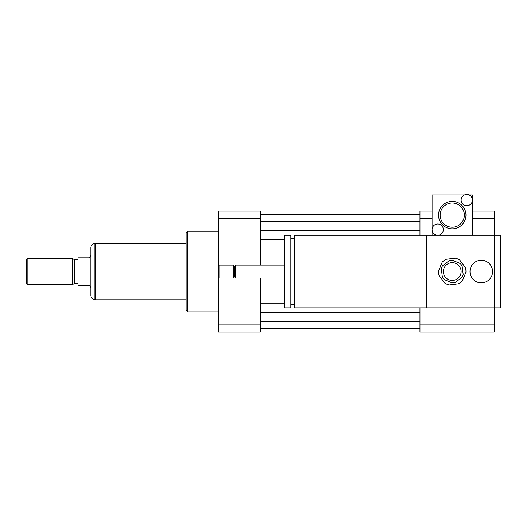 <?xml version="1.0" encoding="UTF-8"?>
<svg xmlns="http://www.w3.org/2000/svg" width="527" height="527" viewBox="0 0 527 527"><rect width="100%" height="100%" fill="white"/><g stroke="black" fill="none" stroke-linecap="round" stroke-linejoin="round"><path stroke-width="0.79" d="M469.998 271.563A11.291 11.291 0 0 1 486.935 261.787A11.291 11.291 0 0 1 486.935 281.346A11.291 11.291 0 0 1 469.998 271.563M294.474 307.867L294.474 235.266L494.194 235.266L494.194 307.867L294.474 307.867M426.442 307.867L426.442 235.266M294.474 304.639L290.924 304.639M290.924 307.867L290.924 235.266L284.475 235.266L284.475 307.867L290.924 307.867M284.475 278.019L235.674 278.019L235.674 265.114L284.475 265.114M235.674 278.019L234.462 276.807L234.462 266.326L235.674 265.114M233.25 278.019L233.25 265.114L219.133 265.114L219.133 278.019L233.25 278.019L234.462 276.807M219.133 278.019L218.33 277.215L218.33 265.918L219.133 265.114M419.986 307.867L419.986 332.063L494.194 332.063L494.194 307.867L500.65 307.867L500.65 235.266L494.194 235.266L494.194 211.07L472.416 211.07M419.986 235.266L419.986 211.07L432.087 211.07M419.986 324.922L494.194 324.922M419.986 218.211L432.087 218.211M472.416 218.211L494.194 218.211M218.33 311.898L187.678 311.898L187.678 231.234L218.33 231.234M187.678 311.898L186.064 310.284L186.064 232.848L187.678 231.234M260.272 218.211L218.33 218.211L218.33 211.07L260.272 211.07L260.272 265.114M260.272 278.019L260.272 332.063L218.33 332.063L218.33 277.215M218.33 218.211L218.33 265.918M260.272 324.922L218.33 324.922M260.272 230.589L419.986 230.589M260.272 239.377L284.475 239.377M260.272 221.393L419.986 221.393M260.272 214.621L419.986 214.621M260.272 328.512L419.986 328.512M260.272 321.74L419.986 321.74M260.272 312.544L419.986 312.544M260.272 303.756L284.475 303.756M90.881 255.437L89.267 257.855L77.976 257.855L77.976 285.278L89.267 285.278L90.881 287.696M94.913 243.579C92.462 243.817 91.118 245.16 90.881 247.611L90.881 295.522C91.118 297.972 92.462 299.316 94.913 299.553L94.913 243.579L95.723 243.579M27.154 258.658L26.35 259.468L26.35 283.664L27.154 284.475L72.654 284.475L72.654 258.658L27.154 258.658L27.154 284.475M72.654 258.658L74.748 259.87L74.748 283.262L72.654 284.475M74.748 259.87L77.976 259.87M186.064 243.336L95.723 243.336L95.723 299.797L186.064 299.797M449.254 260.681L442.575 265.74A11.291 11.291 0 0 0 441.323 268.717L442.37 277.031A11.291 11.291 0 0 0 444.32 279.606L452.047 282.854A11.291 11.291 0 0 0 455.249 282.452L461.929 277.393A11.291 11.291 0 0 0 463.18 274.415L462.133 266.102A11.291 11.291 0 0 0 460.183 263.526L452.456 260.272A11.291 11.291 0 0 0 449.254 260.681M449.267 284.949L458.457 283.796A13.715 13.715 0 0 0 462.35 280.845L465.947 272.301A13.715 13.715 0 0 0 465.334 267.459L459.735 260.075A13.715 13.715 0 0 0 455.242 258.184L446.046 259.337A13.715 13.715 0 0 0 442.153 262.288L438.556 270.832A13.715 13.715 0 0 0 439.169 275.674L444.768 283.058A13.715 13.715 0 0 0 449.267 284.949M451.145 262.762A8.873 8.873 0 0 1 460.427 275.008A8.873 8.873 0 0 1 445.183 276.925A8.873 8.873 0 0 1 451.145 262.762M461.125 200.089A5.645 5.645 0 0 1 466.77 194.443A5.645 5.645 0 0 1 472.416 200.089A5.645 5.645 0 0 1 466.77 205.734A5.645 5.645 0 0 1 461.125 200.089M469.083 194.937L472.416 194.937L472.416 235.266L432.087 235.266L432.087 229.62A5.645 5.645 0 0 1 440.559 224.733A5.645 5.645 0 0 1 440.559 234.508A5.645 5.645 0 0 1 432.087 229.62L432.087 194.937L464.458 194.937M464.353 215.102A12.101 12.101 0 0 1 446.204 225.582A12.101 12.101 0 0 1 446.204 204.621A12.101 12.101 0 0 1 464.353 215.102M465.967 215.102A13.715 13.715 0 0 1 445.394 226.979A13.715 13.715 0 0 1 445.394 203.224A13.715 13.715 0 0 1 465.967 215.102M294.474 238.494L290.924 238.494M234.462 266.326L233.25 265.114M94.913 299.553L95.723 299.553M74.748 283.262L77.976 283.262"/></g></svg>
